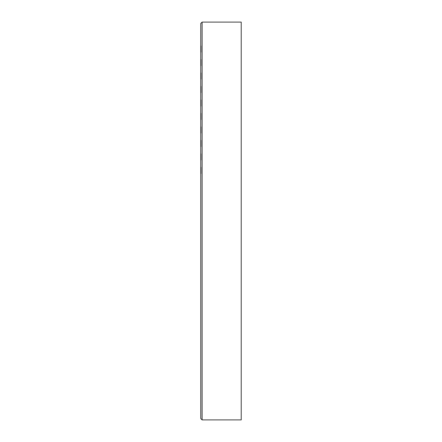 <?xml version="1.0" encoding="UTF-8"?>
<svg xmlns="http://www.w3.org/2000/svg" width="442" height="442" viewBox="0 0 442 442"><rect width="100%" height="100%" fill="white"/><g stroke="black" fill="none" stroke-linecap="round" stroke-linejoin="round"><path stroke-width="0.33" stroke-dasharray="2.21 1.66" d="M201.11 173.634L201.11 167.231L201.11 173.634L201.11 167.231L201.11 173.634L201.11 167.231L201.11 173.634L201.11 167.231L201.11 173.634L201.11 167.231L201.11 173.634L201.11 167.231L201.11 173.634L201.11 167.231L201.11 173.634L201.11 167.231L201.11 173.634L201.11 167.231L201.11 173.634L201.11 167.231L201.11 173.634L201.11 167.231L201.11 173.634L201.11 167.231L201.11 173.634L201.11 167.231L201.11 173.634L201.11 167.231L201.11 173.634L201.11 167.231L201.11 173.634L200.773 173.634L200.773 167.231L200.773 173.634L200.773 167.231L200.773 173.634L200.773 167.231L200.773 173.634L200.773 167.231L200.773 173.634L200.773 167.231L200.773 173.634L200.773 167.231L200.773 173.634L200.773 167.231L200.773 173.634L200.773 167.231L200.773 173.634L200.773 167.231L200.773 173.634L200.773 167.231L200.773 173.634L200.773 167.231L200.773 173.634L200.773 167.231L200.773 173.634L200.773 167.231L200.773 173.634L200.773 167.231L200.773 173.634L200.773 167.231L200.773 173.634L201.11 173.634L200.773 173.634M201.11 167.231L200.773 167.231M201.11 160.148L201.11 153.744L201.11 160.148L201.11 153.744L201.11 160.148L201.11 153.744L201.11 160.148L201.11 153.744L201.11 160.148L201.11 153.744L201.11 160.148L201.11 153.744L201.11 160.148L201.11 153.744L201.11 160.148L201.11 153.744L201.11 160.148L201.11 153.744L201.11 160.148L201.11 153.744L201.11 160.148L201.11 153.744L201.11 160.148L201.11 153.744L201.11 160.148L201.11 153.744L201.11 160.148L201.11 153.744L201.11 160.148L201.11 153.744L201.11 160.148L200.773 160.148L200.773 153.744L200.773 160.148L200.773 153.744L200.773 160.148L200.773 153.744L200.773 160.148L200.773 153.744L200.773 160.148L200.773 153.744L200.773 160.148L200.773 153.744L200.773 160.148L200.773 153.744L200.773 160.148L200.773 153.744L200.773 160.148L200.773 153.744L200.773 160.148L200.773 153.744L200.773 160.148L200.773 153.744L200.773 160.148L200.773 153.744L200.773 160.148L200.773 153.744L200.773 160.148L200.773 153.744L200.773 160.148L200.773 153.744L200.773 160.148L201.11 160.148L200.773 160.148M201.11 153.744L200.773 153.744M201.11 146.667L201.11 140.258L201.11 146.667L201.11 140.258L201.11 146.667L201.11 140.258L201.11 146.667L201.11 140.258L201.11 146.667L201.11 140.258L201.11 146.667L201.11 140.258L201.11 146.667L201.11 140.258L201.11 146.667L201.11 140.258L201.11 146.667L201.11 140.258L201.11 146.667L201.11 140.258L201.11 146.667L201.11 140.258L201.11 146.667L201.11 140.258L201.11 146.667L201.11 140.258L201.11 146.667L201.11 140.258L201.11 146.667L201.11 140.258L201.11 146.667L200.773 146.667L200.773 140.258L200.773 146.667L200.773 140.258L200.773 146.667L200.773 140.258L200.773 146.667L200.773 140.258L200.773 146.667L200.773 140.258L200.773 146.667L200.773 140.258L200.773 146.667L200.773 140.258L200.773 146.667L200.773 140.258L200.773 146.667L200.773 140.258L200.773 146.667L200.773 140.258L200.773 146.667L200.773 140.258L200.773 146.667L200.773 140.258L200.773 146.667L200.773 140.258L200.773 146.667L200.773 140.258L200.773 146.667L200.773 140.258L200.773 146.667L201.11 146.667L200.773 146.667M201.11 140.258L200.773 140.258M201.11 133.18L201.11 126.777L201.11 133.18L201.11 126.777L201.11 133.18L201.11 126.777L201.11 133.18L201.11 126.777L201.11 133.18L201.11 126.777L201.11 133.18L201.11 126.777L201.11 133.18L201.11 126.777L201.11 133.18L201.11 126.777L201.11 133.18L201.11 126.777L201.11 133.18L201.11 126.777L201.11 133.18L201.11 126.777L201.11 133.18L201.11 126.777L201.11 133.18L201.11 126.777L201.11 133.18L201.11 126.777L201.11 133.18L201.11 126.777L201.11 133.18L200.773 133.18L200.773 126.777L200.773 133.18L200.773 126.777L200.773 133.18L200.773 126.777L200.773 133.18L200.773 126.777L200.773 133.18L200.773 126.777L200.773 133.18L200.773 126.777L200.773 133.18L200.773 126.777L200.773 133.18L200.773 126.777L200.773 133.18L200.773 126.777L200.773 133.18L200.773 126.777L200.773 133.18L200.773 126.777L200.773 133.18L200.773 126.777L200.773 133.18L200.773 126.777L200.773 133.18L200.773 126.777L200.773 133.18L200.773 126.777L200.773 133.18L201.11 133.18L200.773 133.18M201.11 126.777L200.773 126.777M201.11 119.694L201.11 113.29L201.11 119.694L201.11 113.29L201.11 119.694L201.11 113.29L201.11 119.694L201.11 113.29L201.11 119.694L201.11 113.29L201.11 119.694L201.11 113.29L201.11 119.694L201.11 113.29L201.11 119.694L201.11 113.29L201.11 119.694L201.11 113.29L201.11 119.694L201.11 113.29L201.11 119.694L201.11 113.29L201.11 119.694L201.11 113.29L201.11 119.694L201.11 113.29L201.11 119.694L201.11 113.29L201.11 119.694L201.11 113.29L201.11 119.694L200.773 119.694L200.773 113.29L200.773 119.694L200.773 113.29L200.773 119.694L200.773 113.29L200.773 119.694L200.773 113.29L200.773 119.694L200.773 113.29L200.773 119.694L200.773 113.29L200.773 119.694L200.773 113.29L200.773 119.694L200.773 113.29L200.773 119.694L200.773 113.29L200.773 119.694L200.773 113.29L200.773 119.694L200.773 113.29L200.773 119.694L200.773 113.29L200.773 119.694L200.773 113.29L200.773 119.694L200.773 113.29L200.773 119.694L200.773 113.29L200.773 119.694L201.11 119.694L200.773 119.694M201.11 113.29L200.773 113.29M201.11 106.213L201.11 99.804L201.11 106.213L201.11 99.804L201.11 106.213L201.11 99.804L201.11 106.213L201.11 99.804L201.11 106.213L201.11 99.804L201.11 106.213L201.11 99.804L201.11 106.213L201.11 99.804L201.11 106.213L201.11 99.804L201.11 106.213L201.11 99.804L201.11 106.213L201.11 99.804L201.11 106.213L201.11 99.804L201.11 106.213L201.11 99.804L201.11 106.213L201.11 99.804L201.11 106.213L201.11 99.804L201.11 106.213L201.11 99.804L201.11 106.213L200.773 106.213L200.773 99.804L200.773 106.213L200.773 99.804L200.773 106.213L200.773 99.804L200.773 106.213L200.773 99.804L200.773 106.213L200.773 99.804L200.773 106.213L200.773 99.804L200.773 106.213L200.773 99.804L200.773 106.213L200.773 99.804L200.773 106.213L200.773 99.804L200.773 106.213L200.773 99.804L200.773 106.213L200.773 99.804L200.773 106.213L200.773 99.804L200.773 106.213L200.773 99.804L200.773 106.213L200.773 99.804L200.773 106.213L200.773 99.804L200.773 106.213L201.11 106.213L200.773 106.213M201.11 99.804L200.773 99.804M201.11 92.726L201.11 86.323L201.11 92.726L201.11 86.323L201.11 92.726L201.11 86.323L201.11 92.726L201.11 86.323L201.11 92.726L201.11 86.323L201.11 92.726L201.11 86.323L201.11 92.726L201.11 86.323L201.11 92.726L201.11 86.323L201.11 92.726L201.11 86.323L201.11 92.726L201.11 86.323L201.11 92.726L201.11 86.323L201.11 92.726L201.11 86.323L201.11 92.726L201.11 86.323L201.11 92.726L201.11 86.323L201.11 92.726L201.11 86.323L201.11 92.726L200.773 92.726L200.773 86.323L200.773 92.726L200.773 86.323L200.773 92.726L200.773 86.323L200.773 92.726L200.773 86.323L200.773 92.726L200.773 86.323L200.773 92.726L200.773 86.323L200.773 92.726L200.773 86.323L200.773 92.726L200.773 86.323L200.773 92.726L200.773 86.323L200.773 92.726L200.773 86.323L200.773 92.726L200.773 86.323L200.773 92.726L200.773 86.323L200.773 92.726L200.773 86.323L200.773 92.726L200.773 86.323L200.773 92.726L200.773 86.323L200.773 92.726L201.11 92.726L200.773 92.726M201.11 86.323L200.773 86.323M201.11 79.24L201.11 72.836L201.11 79.24L201.11 72.836L201.11 79.24L201.11 72.836L201.11 79.24L201.11 72.836L201.11 79.24L201.11 72.836L201.11 79.24L201.11 72.836L201.11 79.24L201.11 72.836L201.11 79.24L201.11 72.836L201.11 79.24L201.11 72.836L201.11 79.24L201.11 72.836L201.11 79.24L201.11 72.836L201.11 79.24L201.11 72.836L201.11 79.24L201.11 72.836L201.11 79.24L201.11 72.836L201.11 79.24L201.11 72.836L201.11 79.24L200.773 79.24L200.773 72.836L200.773 79.24L200.773 72.836L200.773 79.24L200.773 72.836L200.773 79.24L200.773 72.836L200.773 79.24L200.773 72.836L200.773 79.24L200.773 72.836L200.773 79.24L200.773 72.836L200.773 79.24L200.773 72.836L200.773 79.24L200.773 72.836L200.773 79.24L200.773 72.836L200.773 79.24L200.773 72.836L200.773 79.24L200.773 72.836L200.773 79.24L200.773 72.836L200.773 79.24L200.773 72.836L200.773 79.24L200.773 72.836L200.773 79.24L201.11 79.24L200.773 79.24M201.11 72.836L200.773 72.836M201.11 65.759L201.11 59.35L201.11 65.759L201.11 59.35L201.11 65.759L201.11 59.35L201.11 65.759L201.11 59.35L201.11 65.759L201.11 59.35L201.11 65.759L201.11 59.35L201.11 65.759L201.11 59.35L201.11 65.759L201.11 59.35L201.11 65.759L201.11 59.35L201.11 65.759L201.11 59.35L201.11 65.759L201.11 59.35L201.11 65.759L201.11 59.35L201.11 65.759L201.11 59.35L201.11 65.759L201.11 59.35L201.11 65.759L201.11 59.35L201.11 65.759L200.773 65.759L200.773 59.35L200.773 65.759L200.773 59.35L200.773 65.759L200.773 59.35L200.773 65.759L200.773 59.35L200.773 65.759L200.773 59.35L200.773 65.759L200.773 59.35L200.773 65.759L200.773 59.35L200.773 65.759L200.773 59.35L200.773 65.759L200.773 59.35L200.773 65.759L200.773 59.35L200.773 65.759L200.773 59.35L200.773 65.759L200.773 59.35L200.773 65.759L200.773 59.35L200.773 65.759L200.773 59.35L200.773 65.759L200.773 59.35L200.773 65.759L201.11 65.759L200.773 65.759M201.11 59.35L200.773 59.35M201.11 52.272L201.11 45.869L201.11 52.272L201.11 45.869L201.11 52.272L201.11 45.869L201.11 52.272L201.11 45.869L201.11 52.272L201.11 45.869L201.11 52.272L201.11 45.869L201.11 52.272L201.11 45.869L201.11 52.272L201.11 45.869L201.11 52.272L201.11 45.869L201.11 52.272L201.11 45.869L201.11 52.272L201.11 45.869L201.11 52.272L201.11 45.869L201.11 52.272L201.11 45.869L201.11 52.272L201.11 45.869L201.11 52.272L201.11 45.869L201.11 52.272L200.773 52.272L200.773 45.869L200.773 52.272L200.773 45.869L200.773 52.272L200.773 45.869L200.773 52.272L200.773 45.869L200.773 52.272L200.773 45.869L200.773 52.272L200.773 45.869L200.773 52.272L200.773 45.869L200.773 52.272L200.773 45.869L200.773 52.272L200.773 45.869L200.773 52.272L200.773 45.869L200.773 52.272L200.773 45.869L200.773 52.272L200.773 45.869L200.773 52.272L200.773 45.869L200.773 52.272L200.773 45.869L200.773 52.272L200.773 45.869L200.773 52.272L201.11 52.272L200.773 52.272M201.11 45.869L200.773 45.869M241.227 419.9L202.121 419.9L202.121 22.1L241.227 22.1L241.227 419.9M200.773 23.448L200.773 418.552"/><path stroke-width="0.66" d="M200.773 418.552L202.121 419.9L241.227 419.9L241.227 22.1L202.121 22.1L200.773 23.448L202.121 22.1L202.121 419.9L200.773 418.552L200.773 23.448"/></g></svg>
